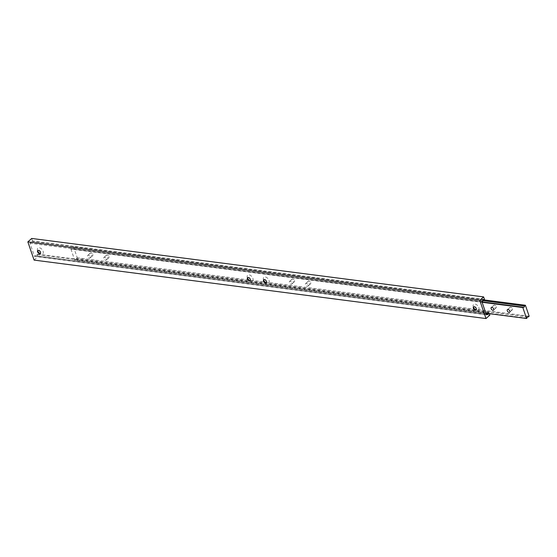 <?xml version="1.0" encoding="UTF-8"?>
<svg xmlns="http://www.w3.org/2000/svg" width="557" height="557" viewBox="0 0 557 557"><rect width="100%" height="100%" fill="white"/><g stroke="black" fill="none" stroke-linecap="round" stroke-linejoin="round"><path stroke-width="0.42" stroke-dasharray="2.79 2.09" d="M512.433 308.815A1.727 1.044 48.6 0 1 512.28 309.943A1.727 1.044 48.6 0 1 510.978 309.859A1.727 1.044 48.6 0 1 509.85 308.481A1.727 1.044 48.6 0 1 509.996 307.353A1.727 1.044 48.6 0 1 511.298 307.436A1.727 1.044 48.6 0 1 512.433 308.815M294.549 280.631A1.727 1.044 48.6 0 1 294.402 281.758A1.727 1.044 48.6 0 1 293.1 281.675A1.727 1.044 48.6 0 1 291.965 280.296A1.727 1.044 48.6 0 1 292.112 279.168A1.727 1.044 48.6 0 1 293.414 279.252A1.727 1.044 48.6 0 1 294.549 280.631M291.965 282.914A1.727 1.044 48.6 0 1 291.812 284.042A1.727 1.044 48.6 0 1 290.51 283.959A1.727 1.044 48.6 0 1 289.382 282.58A1.727 1.044 48.6 0 1 289.529 281.452A1.727 1.044 48.6 0 1 290.831 281.536A1.727 1.044 48.6 0 1 291.965 282.914M310.688 282.719A1.727 1.044 48.6 0 1 310.541 283.847A1.727 1.044 48.6 0 1 309.239 283.764A1.727 1.044 48.6 0 1 308.105 282.385A1.727 1.044 48.6 0 1 308.251 281.257A1.727 1.044 48.6 0 1 309.553 281.341A1.727 1.044 48.6 0 1 310.688 282.719M308.105 285.003A1.727 1.044 48.6 0 1 307.951 286.131A1.727 1.044 48.6 0 1 306.649 286.047A1.727 1.044 48.6 0 1 305.521 284.669A1.727 1.044 48.6 0 1 305.668 283.534A1.727 1.044 48.6 0 1 306.97 283.617A1.727 1.044 48.6 0 1 308.105 285.003M108.942 256.624A1.727 1.044 48.6 0 1 108.796 257.752A1.727 1.044 48.6 0 1 107.494 257.668A1.727 1.044 48.6 0 1 106.359 256.29A1.727 1.044 48.6 0 1 106.512 255.162A1.727 1.044 48.6 0 1 107.814 255.245A1.727 1.044 48.6 0 1 108.942 256.624M106.359 258.908A1.727 1.044 48.6 0 1 106.213 260.035A1.727 1.044 48.6 0 1 104.911 259.952A1.727 1.044 48.6 0 1 103.776 258.573A1.727 1.044 48.6 0 1 103.922 257.445A1.727 1.044 48.6 0 1 105.224 257.529A1.727 1.044 48.6 0 1 106.359 258.908M496.294 306.726A1.727 1.044 48.6 0 1 496.141 307.854A1.727 1.044 48.6 0 1 494.839 307.77A1.727 1.044 48.6 0 1 493.711 306.392A1.727 1.044 48.6 0 1 493.857 305.264A1.727 1.044 48.6 0 1 495.159 305.347A1.727 1.044 48.6 0 1 496.294 306.726M92.803 254.542A1.727 1.044 48.6 0 1 92.657 255.67A1.727 1.044 48.6 0 1 91.355 255.586A1.727 1.044 48.6 0 1 90.22 254.208A1.727 1.044 48.6 0 1 90.373 253.073A1.727 1.044 48.6 0 1 91.675 253.157A1.727 1.044 48.6 0 1 92.803 254.542M90.22 256.819A1.727 1.044 48.6 0 1 90.074 257.947A1.727 1.044 48.6 0 1 88.772 257.863A1.727 1.044 48.6 0 1 87.637 256.485A1.727 1.044 48.6 0 1 87.783 255.357A1.727 1.044 48.6 0 1 89.085 255.44A1.727 1.044 48.6 0 1 90.22 256.819M70.92 249.097L74.659 260.028L75.021 259.708A1.295 0.849 -82.6 0 1 76.051 258.378A1.295 0.849 -82.6 0 1 76.365 258.525L77.249 257.752L73.503 246.821L72.626 247.593A1.295 0.849 -82.6 0 1 71.595 248.923A1.295 0.849 -82.6 0 1 71.282 248.777L70.92 249.097L482.104 302.284M485.85 313.215L74.659 260.028M526.929 318.158L75.021 259.708M527.611 316.891L76.365 258.525M529.15 316.202L77.249 257.752M483.288 299.819L73.503 246.821M482.842 300.648L72.626 247.593M481.972 301.894L71.282 248.777M473.638 306.844A1.943 1.17 48.6 0 1 473.735 306.74A1.943 1.17 48.6 0 1 475.205 306.83A1.943 1.17 48.6 0 1 476.479 308.383A1.943 1.17 48.6 0 1 476.312 309.657A1.943 1.17 48.6 0 1 476.193 309.741M474.634 306.844L474.62 306.844A1.943 1.17 48.6 0 1 474.634 306.844A1.943 1.17 48.6 0 1 476.263 308.571A1.943 1.17 48.6 0 1 476.319 308.752A1.943 1.17 48.6 0 1 476.319 308.759L476.319 308.766M473.471 307.311A3.739 2.249 48.6 0 1 473.304 306.886A3.739 2.249 48.6 0 1 473.199 306.538A3.739 2.249 48.6 0 1 475.177 304.122A3.739 2.249 48.6 0 1 478.888 307.61A3.739 2.249 48.6 0 1 476.444 310.214A3.739 2.249 48.6 0 1 475.713 309.845M264.819 279.705L264.812 279.705A1.943 1.17 48.6 0 1 264.819 279.705A1.943 1.17 48.6 0 1 266.448 281.438A1.943 1.17 48.6 0 1 266.504 281.619L266.504 281.626M263.83 279.705A1.943 1.17 48.6 0 1 263.927 279.6A1.943 1.17 48.6 0 1 265.39 279.698A1.943 1.17 48.6 0 1 266.664 281.25A1.943 1.17 48.6 0 1 266.497 282.517A1.943 1.17 48.6 0 1 266.378 282.601M263.656 280.171A3.739 2.249 48.6 0 1 263.489 279.753A3.739 2.249 48.6 0 1 263.391 279.405A3.739 2.249 48.6 0 1 265.362 276.989A3.739 2.249 48.6 0 1 269.073 280.477A3.739 2.249 48.6 0 1 266.629 283.074A3.739 2.249 48.6 0 1 265.898 282.712M38.865 250.483L38.865 250.483A1.943 1.17 48.6 0 1 40.501 252.21A1.943 1.17 48.6 0 1 40.55 252.398L40.557 252.405M37.876 250.483A1.943 1.17 48.6 0 1 37.973 250.378A1.943 1.17 48.6 0 1 39.436 250.469A1.943 1.17 48.6 0 1 40.71 252.022A1.943 1.17 48.6 0 1 40.543 253.296A1.943 1.17 48.6 0 1 40.431 253.379M37.709 250.949A3.739 2.249 48.6 0 1 37.542 250.532A3.739 2.249 48.6 0 1 37.437 250.177A3.739 2.249 48.6 0 1 39.408 247.761A3.739 2.249 48.6 0 1 43.126 251.249A3.739 2.249 48.6 0 1 40.675 253.853A3.739 2.249 48.6 0 1 39.944 253.484M247.691 277.623A1.943 1.17 48.6 0 1 247.788 277.518A1.943 1.17 48.6 0 1 249.251 277.609A1.943 1.17 48.6 0 1 250.525 279.161A1.943 1.17 48.6 0 1 250.358 280.429A1.943 1.17 48.6 0 1 250.239 280.512M248.68 277.623L248.673 277.616A1.943 1.17 48.6 0 1 248.68 277.623A1.943 1.17 48.6 0 1 250.309 279.349A1.943 1.17 48.6 0 1 250.365 279.53A1.943 1.17 48.6 0 1 250.365 279.537L250.365 279.537M247.517 278.089A3.739 2.249 48.6 0 1 247.35 277.665A3.739 2.249 48.6 0 1 247.245 277.316A3.739 2.249 48.6 0 1 249.223 274.9A3.739 2.249 48.6 0 1 252.934 278.389A3.739 2.249 48.6 0 1 250.49 280.986A3.739 2.249 48.6 0 1 249.759 280.624M34.088 260.098L37.967 256.673L37.089 254.124L36.727 254.445A1.295 0.849 -82.6 0 1 35.704 255.774A1.295 0.849 -82.6 0 1 35.383 255.628L34.506 256.408L30.015 243.284L30.893 242.511A1.295 0.849 -82.6 0 1 31.923 241.181A1.295 0.849 -82.6 0 1 32.236 241.327L32.598 241.007L31.728 238.452M489.868 315.123L37.967 256.673M489.373 313.668L488.997 312.574L37.089 254.124M488.997 312.574L488.635 312.895L36.727 254.445M488.635 312.895A1.295 0.849 -82.6 0 1 488.482 313.556M486.094 313.925L35.383 255.628M486.414 314.851L34.506 256.408M481.923 301.734L30.015 243.284M482.801 300.961L30.893 242.511M483.476 299.687L32.236 241.327M484.506 299.457L32.598 241.007M509.697 312.219L512.28 309.943M291.812 284.042L294.402 281.758M307.951 286.131L310.541 283.847M106.213 260.035L108.796 257.752M493.558 310.131L496.141 307.854M90.074 257.947L92.657 255.67M527.952 316.829L76.051 258.378M523.503 307.373L71.595 248.923M87.783 255.357L90.373 253.073M491.274 307.541L493.857 305.264M103.922 257.445L106.512 255.162M305.668 283.534L308.251 281.257M289.529 281.452L292.112 279.168M507.413 309.629L509.996 307.353M475.205 309.741L476.444 310.214M265.39 282.601L266.629 283.074M39.436 253.379L40.675 253.853M249.251 280.512L250.49 280.986M487.612 314.225L35.704 255.774M483.824 299.631L31.923 241.181M247.566 278.604L247.245 277.316M37.751 251.465L37.437 250.177M263.705 280.693L263.391 279.405M473.52 307.826L473.199 306.538"/><path stroke-width="0.84" d="M509.843 311.091A1.727 1.044 48.6 0 1 509.697 312.219A1.727 1.044 48.6 0 1 508.395 312.136A1.727 1.044 48.6 0 1 507.267 310.757A1.727 1.044 48.6 0 1 507.413 309.629A1.727 1.044 48.6 0 1 508.715 309.713A1.727 1.044 48.6 0 1 509.843 311.091M493.704 309.003A1.727 1.044 48.6 0 1 493.558 310.131A1.727 1.044 48.6 0 1 492.256 310.054A1.727 1.044 48.6 0 1 491.121 308.669A1.727 1.044 48.6 0 1 491.274 307.541A1.727 1.044 48.6 0 1 492.576 307.624A1.727 1.044 48.6 0 1 493.704 309.003M526.567 318.479L526.929 318.158A1.295 0.849 -82.6 0 1 527.952 316.829A1.295 0.849 -82.6 0 1 528.273 316.975L529.15 316.202L525.404 305.264L524.527 306.044A1.295 0.849 -82.6 0 1 523.503 307.373A1.295 0.849 -82.6 0 1 523.183 307.227L522.821 307.548L526.567 318.479L485.85 313.215M522.821 307.548L482.104 302.284M528.273 316.975L527.611 316.891M525.404 305.264L483.288 299.819M524.527 306.044L482.842 300.648M523.183 307.227L481.972 301.894M476.193 309.741A1.943 1.17 48.6 0 1 475.205 309.741A1.943 1.17 48.6 0 1 473.568 308.007A1.943 1.17 48.6 0 1 473.52 307.826A1.943 1.17 48.6 0 1 473.638 306.844M476.319 308.759A1.943 1.17 48.6 0 1 476.096 309.845A1.943 1.17 48.6 0 1 474.634 309.748A1.943 1.17 48.6 0 1 473.359 308.195A1.956 1.177 48.6 0 1 474.62 306.844A1.956 1.177 48.6 0 1 476.263 308.578A1.956 1.177 48.6 0 1 476.319 308.766A1.956 1.177 48.6 0 1 475.288 310.026A1.956 1.177 48.6 0 1 473.346 308.202A1.943 1.17 48.6 0 1 473.527 306.928A1.943 1.17 48.6 0 1 474.627 306.844M475.713 309.845A3.739 2.249 48.6 0 1 473.471 307.311M266.455 281.445A1.956 1.177 48.6 0 1 266.504 281.626A1.956 1.177 48.6 0 1 265.473 282.893A1.956 1.177 48.6 0 1 263.531 281.062A1.956 1.177 48.6 0 1 264.812 279.705A1.956 1.177 48.6 0 1 266.455 281.445M266.504 281.619A1.943 1.17 48.6 0 1 266.281 282.705A1.943 1.17 48.6 0 1 264.819 282.615A1.943 1.17 48.6 0 1 263.545 281.062A1.943 1.17 48.6 0 1 263.712 279.788A1.943 1.17 48.6 0 1 264.812 279.705M266.378 282.601A1.943 1.17 48.6 0 1 265.39 282.601A1.943 1.17 48.6 0 1 263.76 280.874A1.943 1.17 48.6 0 1 263.705 280.693A1.943 1.17 48.6 0 1 263.83 279.705M265.898 282.712A3.739 2.249 48.6 0 1 263.656 280.171M40.501 252.217A1.956 1.177 48.6 0 1 40.557 252.405A1.956 1.177 48.6 0 1 39.519 253.665A1.956 1.177 48.6 0 1 37.577 251.841A1.956 1.177 48.6 0 1 38.858 250.483A1.956 1.177 48.6 0 1 40.501 252.217M40.55 252.398A1.943 1.17 48.6 0 1 40.334 253.484A1.943 1.17 48.6 0 1 38.865 253.386A1.943 1.17 48.6 0 1 37.591 251.834A1.943 1.17 48.6 0 1 37.758 250.566A1.943 1.17 48.6 0 1 38.865 250.483M40.431 253.379A1.943 1.17 48.6 0 1 39.436 253.379A1.943 1.17 48.6 0 1 37.806 251.646A1.943 1.17 48.6 0 1 37.751 251.465A1.943 1.17 48.6 0 1 37.876 250.483M39.944 253.484A3.739 2.249 48.6 0 1 37.709 250.949M250.239 280.512A1.943 1.17 48.6 0 1 249.251 280.512A1.943 1.17 48.6 0 1 247.621 278.785A1.943 1.17 48.6 0 1 247.566 278.604A1.943 1.17 48.6 0 1 247.691 277.623M250.365 279.537A1.943 1.17 48.6 0 1 250.142 280.617A1.943 1.17 48.6 0 1 248.68 280.526A1.943 1.17 48.6 0 1 247.405 278.973A1.943 1.17 48.6 0 1 247.573 277.706A1.943 1.17 48.6 0 1 248.673 277.616A1.956 1.177 48.6 0 1 250.309 279.356A1.956 1.177 48.6 0 1 250.365 279.537A1.956 1.177 48.6 0 1 249.334 280.805A1.956 1.177 48.6 0 1 247.392 278.98A1.956 1.177 48.6 0 1 248.673 277.616M249.759 280.624A3.739 2.249 48.6 0 1 247.517 278.089M488.482 313.556A1.295 0.849 -82.6 0 1 487.612 314.225A1.295 0.849 -82.6 0 1 487.291 314.078L486.414 314.851L481.923 301.734L482.801 300.961A1.295 0.849 -82.6 0 1 483.824 299.631A1.295 0.849 -82.6 0 1 484.144 299.777L484.506 299.457L483.629 296.902L479.751 300.327L27.85 241.877L34.088 260.098L485.989 318.548L489.868 315.123L489.373 313.668M479.751 300.327L485.989 318.548M487.291 314.078L486.094 313.925M484.144 299.777L483.476 299.687M483.629 296.902L31.728 238.452L27.85 241.877"/></g></svg>
